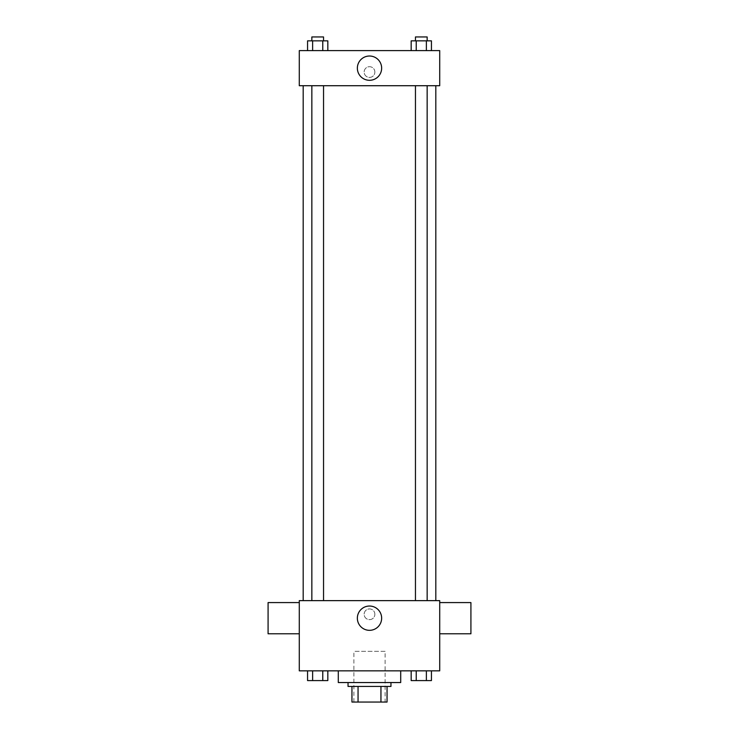 <?xml version="1.0" encoding="UTF-8"?>
<svg xmlns="http://www.w3.org/2000/svg" width="739" height="739" viewBox="0 0 739 739"><rect width="100%" height="100%" fill="white"/><g stroke="black" fill="none" stroke-linecap="round" stroke-linejoin="round"><path stroke-width="0.55" stroke-dasharray="3.69 2.77" d="M385.102 651.336L353.898 651.336L385.102 651.336L385.102 702.05L353.898 702.05L385.102 702.05M358.055 702.05L351.949 702.05L351.949 686.448L358.055 686.448L358.055 702.05L387.051 702.05M380.945 686.448L358.055 686.448L380.945 686.448L380.945 702.05M358.055 686.448L351.949 686.448M348.041 686.448L390.959 686.448M369.5 682.55L348.041 682.55L369.5 682.55M400.704 682.55L338.296 682.55M400.704 670.846L338.296 670.846L400.704 670.846M307.563 670.846L307.563 680.591L312.625 680.591L307.563 680.591L312.625 680.591L312.625 670.846L322.767 670.846L307.563 670.846L327.83 670.846L312.625 670.846L312.625 680.591L327.83 680.591L322.767 680.591L327.83 680.591L327.83 670.846L322.767 670.846L327.83 670.846L322.767 670.846L322.767 680.591L312.625 680.591L322.767 680.591L322.767 670.846L327.83 670.846L312.625 670.846L327.83 670.846M299.286 670.846L439.714 670.846L439.714 600.631L299.286 600.631L299.286 670.846M411.17 670.846L411.17 680.591L416.233 680.591L411.17 680.591L416.233 680.591L416.233 670.846L426.375 670.846L411.17 670.846L431.437 670.846L416.233 670.846L416.233 680.591L431.437 680.591L426.375 680.591L431.437 680.591L431.437 670.846L426.375 670.846L431.437 670.846L426.375 670.846L426.375 680.591L416.233 680.591L426.375 680.591L426.375 670.846L431.437 670.846L416.233 670.846L431.437 670.846M374.867 614.285A5.367 5.367 0 0 0 366.821 609.638A5.367 5.367 0 0 0 366.821 618.922A5.367 5.367 0 0 0 374.867 614.285A5.367 5.367 0 0 0 366.821 609.638A5.367 5.367 0 0 0 366.821 618.922A5.367 5.367 0 0 0 374.867 614.285M435.816 600.631L303.184 600.631L435.816 600.631M323.543 600.631L311.849 600.631L323.543 600.631L311.849 600.631L323.543 600.631L323.543 85.715L311.849 85.715L323.543 85.715M427.151 600.631L415.457 600.631L427.151 600.631L415.457 600.631L427.151 600.631L427.151 85.715L415.457 85.715L427.151 85.715M299.286 633.785L299.286 602.581L299.286 633.785M439.714 602.581L439.714 633.785L439.714 602.581M470.919 602.581L470.919 633.785M268.081 633.785L268.081 602.581M381.647 618.183A12.147 12.147 0 0 1 363.431 628.704A12.147 12.147 0 0 1 363.431 607.661A12.147 12.147 0 0 1 381.647 618.183M435.816 85.715L303.184 85.715L435.816 85.715M299.286 85.715L439.714 85.715L439.714 50.603L299.286 50.603L299.286 85.715M374.867 72.062A5.367 5.367 0 0 0 366.821 67.415A5.367 5.367 0 0 0 366.821 76.699A5.367 5.367 0 0 0 374.867 72.062A5.367 5.367 0 0 0 366.821 67.415A5.367 5.367 0 0 0 366.821 76.699A5.367 5.367 0 0 0 374.867 72.062M307.563 50.603L307.563 40.848L312.625 40.848L312.625 50.603L307.563 50.603L327.83 50.603L307.563 50.603L327.83 50.603L307.563 50.603L327.83 50.603L307.563 50.603L312.625 50.603L312.625 40.848L327.83 40.848L322.767 40.848L322.767 50.603L322.767 40.848L307.563 40.848L327.83 40.848L327.83 50.603M411.17 50.603L411.17 40.848L416.233 40.848L416.233 50.603L411.17 50.603L431.437 50.603L411.17 50.603L431.437 50.603L411.17 50.603L431.437 50.603L411.17 50.603L416.233 50.603L416.233 40.848L431.437 40.848L426.375 40.848L426.375 50.603L426.375 40.848L411.17 40.848L431.437 40.848L431.437 50.603M299.286 77.419L299.286 66.695L299.286 77.419M439.714 66.695L439.714 77.419L439.714 66.695M381.647 68.154A12.147 12.147 0 0 1 363.431 78.676A12.147 12.147 0 0 1 363.431 57.642A12.147 12.147 0 0 1 381.647 68.154M427.151 40.848L415.457 40.848L427.151 40.848L415.457 40.848L427.151 40.848L427.151 36.95L415.457 36.95L427.151 36.95L415.457 36.95L415.457 40.848M323.543 40.848L311.849 40.848L323.543 40.848L311.849 40.848L323.543 40.848L323.543 36.95L311.849 36.95L323.543 36.95L311.849 36.95L311.849 40.848M426.375 40.848L426.375 50.603M416.233 40.848L416.233 50.603M322.767 40.848L322.767 50.603M312.625 40.848L312.625 50.603M427.151 680.591L415.457 680.591M323.543 680.591L311.849 680.591M426.375 670.846L426.375 680.591M416.233 670.846L416.233 680.591M322.767 670.846L322.767 680.591M312.625 670.846L312.625 680.591M353.898 702.05L353.898 651.336M311.849 85.715L311.849 600.631M415.457 85.715L415.457 600.631"/><path stroke-width="1.11" d="M380.945 686.448L380.945 702.05L351.949 702.05L351.949 686.448M380.945 702.05L387.051 702.05L387.051 686.448L387.051 702.05M390.959 682.55L390.959 686.448L348.041 686.448L348.041 682.55M358.055 686.448L358.055 702.05M338.296 670.846L338.296 682.55L400.704 682.55L400.704 670.846M439.714 670.846L299.286 670.846L299.286 600.631L439.714 600.631L439.714 670.846M381.647 618.183A12.147 12.147 0 0 1 363.431 628.704A12.147 12.147 0 0 1 363.431 607.661A12.147 12.147 0 0 1 381.647 618.183M439.714 633.785L470.919 633.785L470.919 602.581L439.714 602.581M299.286 602.581L268.081 602.581L268.081 633.785L299.286 633.785M435.816 85.715L435.816 600.631M415.457 600.631L415.457 85.715M323.543 85.715L323.543 600.631M439.714 85.715L299.286 85.715L299.286 50.603L439.714 50.603L439.714 85.715M381.647 68.154A12.147 12.147 0 0 1 363.431 78.676A12.147 12.147 0 0 1 363.431 57.642A12.147 12.147 0 0 1 381.647 68.154M431.437 50.603L431.437 40.848L411.17 40.848L411.17 50.603M426.375 40.848L426.375 50.603M416.233 40.848L416.233 50.603M415.457 40.848L415.457 36.95L427.151 36.95L427.151 40.848M327.83 50.603L327.83 40.848L307.563 40.848L307.563 50.603M322.767 40.848L322.767 50.603M312.625 40.848L312.625 50.603M311.849 40.848L311.849 36.95L323.543 36.95L323.543 40.848M431.437 670.846L431.437 680.591L411.17 680.591L411.17 670.846M426.375 670.846L426.375 680.591M416.233 670.846L416.233 680.591M427.151 680.591L415.457 680.591M327.83 670.846L327.83 680.591L307.563 680.591L307.563 670.846M322.767 670.846L322.767 680.591M312.625 670.846L312.625 680.591M323.543 680.591L311.849 680.591M303.184 85.715L303.184 600.631M427.151 600.631L427.151 85.715M311.849 85.715L311.849 600.631"/></g></svg>

